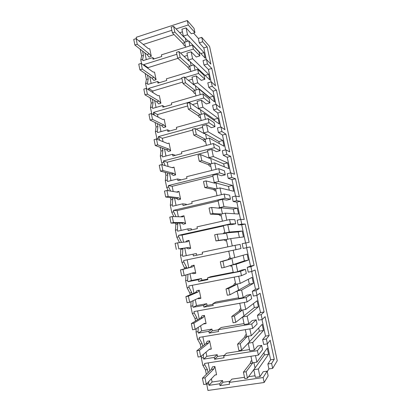 <?xml version="1.0" encoding="UTF-8"?>
<svg xmlns="http://www.w3.org/2000/svg" width="411" height="411" viewBox="0 0 411 411"><rect width="100%" height="100%" fill="white"/><g stroke="black" fill="none" stroke-linecap="round" stroke-linejoin="round"><path stroke-width="0.62" d="M136.544 38.978L136.2 37.298L187.308 20.55L188.243 24.963L176.083 28.919M171.839 30.301L138.995 40.987M140.012 49.058L140.346 49.818L140.798 49.674M142.571 51.062L143.444 55.357L142.663 59.318L142.941 60.674L152.692 57.602L154.269 58.85M144.929 52.916L146.295 59.616M188.243 24.963L194.948 32.633L191.362 33.779L186.065 27.886L181.888 29.243L183.337 36.091L185.294 38.146L186.06 41.768L185.294 38.146L188.12 41.115M182.438 31.832L179.705 32.716M174.028 34.55L143.269 44.48M187.308 20.55L194.043 28.385L194.948 32.633M193.576 33.07L198.328 38.454L201.755 37.365L209.625 46.52L277.25 360.735L272.668 368.369L271.614 363.447L274.25 359.255L270.613 359.81L267.869 364.007L268.917 368.919L272.668 368.369M140.346 49.818L141.59 55.947L140.793 59.908L141.569 63.715M206.661 383.735L207.935 390.45L264.175 382.497L268.147 375.895L267.135 371.154L263.204 371.729L259.978 376.687L255.395 377.349L253.772 369.674L264.437 354.934L263.944 352.633M201.395 356.024L201.333 357.935L202.823 365.266L205.449 369.905L206.348 374.323M196.191 328.656L196.057 331.96L197.532 339.234L200.193 344.058L200.907 347.583M191.058 301.633L190.822 306.2L192.286 313.413L194.978 318.427L195.518 321.073M185.983 274.944L185.633 280.651L187.087 287.808L189.81 293.002L190.17 294.79M180.809 248.768L180.486 255.318L181.205 258.858L181.929 262.413L184.868 268.727M175.589 223.096L175.867 224.457L175.384 230.191L176.812 237.229L179.52 242.639M170.411 197.634L170.848 199.797L170.318 205.269L171.736 212.251L173.879 216.607M165.273 172.384L165.874 175.338L165.299 180.547L166.707 187.473L168.258 190.704M160.182 147.344L160.942 151.078L160.321 156.031L161.713 162.895L162.669 164.919M155.127 122.509L156.046 127.009L155.379 131.71L157.105 139.257M150.118 97.88L151.186 103.135L150.477 107.584L151.741 113.806M145.15 73.451L146.373 79.446L145.617 83.649L146.635 88.653M141.59 55.947L143.444 55.357M140.793 59.908L142.663 59.318M152.692 57.602L153.031 59.241L161.754 56.502L161.415 54.858L192.512 45.071L193.37 49.109L180.573 53.111M176.858 54.273L143.742 64.619L143.901 65.4M186.065 27.886L187.519 34.75L183.337 36.091M255.503 355.561L256.901 362.153L252.328 362.846L250.941 356.27M259.978 376.687L258.349 368.996L268.578 354.292L267.263 348.153L256.901 362.153M267.232 371.621L268.917 368.919M267.201 343.884L270.613 359.81M201.755 37.365L202.705 41.783L207.149 46.864L210.853 64.116L206.502 59.523L207.457 63.972L211.783 68.442L215.518 85.822L211.285 81.846L212.246 86.331L216.453 90.184L220.214 107.687L216.104 104.337L217.07 108.853L221.159 112.08L224.945 129.712L220.959 126.999L221.935 131.551L225.896 134.14L229.713 151.906L225.85 149.83L226.831 154.418L230.669 156.36L234.511 174.259L230.782 172.841L231.768 177.465L235.477 178.749L239.351 196.782L235.744 196.026L236.243 198.354L236.746 200.686L240.322 201.303L244.226 219.469L240.754 219.392L241.755 224.087L245.203 224.031L249.133 242.331L245.793 242.937L246.811 247.669L250.119 246.924L254.08 265.362L250.88 266.667L251.902 271.435L255.077 269.991L259.069 288.568L256.002 290.577L257.029 295.381L260.065 293.233L264.088 311.954L261.165 314.677L262.203 319.522L265.1 316.65L269.148 335.515L266.369 338.967L262.65 339.568L263.687 344.444L267.412 343.848L270.166 340.246L274.25 359.255M262.65 339.568L265.532 336.106L261.992 319.558M261.165 314.677L257.466 315.324L258.498 320.159L262.203 319.522M257.466 315.324L260.497 312.581L256.818 295.422M256.002 290.577L252.328 291.26L253.351 296.059L257.029 295.381M252.328 291.26L255.493 289.236L251.691 271.476M250.88 266.667L247.227 267.391L248.244 272.149L251.902 271.435M247.227 267.391L250.535 266.066L246.6 247.71M245.793 242.937L242.166 243.702L243.178 248.424L246.811 247.669M240.754 219.392L237.147 220.193L238.149 224.879L241.694 224.802L245.588 242.983M235.744 196.026L232.164 196.869L233.16 201.518L236.834 202.109L240.543 219.438M230.782 172.841L227.221 173.719L228.208 178.333L232.01 179.592L235.539 196.078M225.85 149.83L222.315 150.745L223.291 155.327L227.221 157.238L230.576 172.892M220.959 126.999L217.445 127.944L218.416 132.491L222.469 135.049L225.649 149.887M216.104 104.337L212.61 105.319L213.576 109.829L217.753 113.025L220.758 127.05M211.285 81.846L207.812 82.863L208.767 87.343L213.068 91.16L215.903 104.394M206.502 59.523L203.055 60.576L204 65.02L208.418 69.454L211.084 81.902M198.328 38.454L199.268 42.862L203.805 47.902L206.307 59.58M189.882 45.898L188.824 40.889L205.192 58.167L203.995 52.593L187.519 34.75M195.03 70.183L193.91 64.902L209.851 79.94L208.649 74.324L192.595 58.706L191.13 51.791L196.294 56.98L199.9 55.865L193.37 49.109M200.219 94.669L199.037 89.105L214.547 101.877L213.335 96.22L197.717 82.863L196.237 75.891L201.262 80.361L204.894 79.287L204.062 75.372L197.676 69.387L198.544 73.456L184.929 77.535M205.449 119.36L204.21 113.508L219.274 123.973L218.056 118.276L202.875 107.214L201.385 100.186L206.271 103.926L209.929 102.889L209.086 98.943L202.885 93.898L203.758 98.003L153.467 112.419L154.372 115.167M210.725 144.251L209.425 138.111L224.041 146.239L222.813 140.495L208.079 131.767L206.574 124.677L211.321 127.682L215.004 126.686L214.152 122.704L208.136 118.62L209.014 122.755L158.389 136.611L159.751 140.331M216.042 169.353L214.681 162.92L228.84 168.664L227.602 162.884L213.324 156.519L211.809 149.373L216.412 151.623L220.116 150.667L219.263 146.655L213.427 143.542L214.316 147.713L163.352 160.999L165.16 165.638M221.406 194.665L219.983 187.93L233.679 191.259L232.431 185.433L218.611 181.477L217.085 174.274L221.544 175.759L225.274 174.845L224.411 170.801L218.765 168.674L219.659 172.882L168.356 185.582L168.644 186.995L170.596 191.084M226.815 220.188L225.326 213.15L238.55 214.028L237.296 208.156L223.944 206.646L222.408 199.381L226.713 200.09L230.468 199.212L229.6 195.138L224.149 194.018L225.048 198.261L173.396 210.37L173.689 211.793L176.067 216.674M232.272 245.927L230.715 238.585L243.461 236.962L242.197 231.049L229.323 232.025L227.771 224.699L231.927 224.617L235.709 223.779L234.83 219.674L229.574 219.572L230.484 223.851L178.482 235.359L178.775 236.793L181.554 242.408M233.186 250.237L234.748 257.615L230.304 258.519L228.747 251.162M187.087 287.808L189.075 287.423L188.777 285.964L241.493 275.689L240.569 271.337L245.424 269.344L241.601 270.099L237.722 271.661L236.15 264.227L248.408 260.076L247.134 254.116L234.748 257.615M238.693 276.233L240.214 283.42L235.739 284.273L234.224 277.106M192.286 313.413L194.29 313.048L193.992 311.579L247.068 301.941L246.138 297.549L250.782 294.482L246.934 295.196L243.22 297.585L241.627 290.089L253.392 283.364L252.107 277.358L240.214 283.42M244.247 302.45L245.732 309.442L241.221 310.243L239.752 303.267M197.532 339.234L199.551 338.895L199.248 337.41L252.693 328.415L251.753 323.986L256.187 319.83L252.313 320.498L248.758 323.729L247.155 316.167L258.416 306.827L257.122 300.775L245.732 309.442M249.852 328.892L251.291 335.684L246.754 336.434L245.321 329.653M202.823 365.266L204.853 364.953L204.544 363.463L258.365 355.119L257.414 350.655L261.637 345.384L257.738 346.005L254.342 350.095L252.729 342.471L263.477 330.47L262.172 324.371L251.291 335.684M202.705 41.783L199.268 42.862M266.369 338.967L267.412 343.848M264.175 382.497L263.127 377.55L229.153 382.435L229.528 384.264L220.008 385.626L219.638 383.807L208.999 385.338L212.086 382.009L222.526 380.494L219.638 383.807M206.651 384.126L208.69 383.833L208.999 385.338M208.742 381.552L208.69 383.833M205.449 369.905L207.463 369.597L208.079 372.613M204.853 364.953L207.463 369.597M257.414 350.655L223.676 355.957L224.052 357.77L214.599 359.25L214.229 357.442L203.661 359.106L206.846 356.322L217.214 354.683L214.229 357.442M201.333 357.935L203.358 357.611L203.661 359.106M203.455 354.287L203.358 357.611M200.193 344.058L202.197 343.73L202.695 346.18M199.551 338.895L202.197 343.73M251.753 323.986L218.246 329.704L218.621 331.502L209.23 333.095L208.86 331.302L198.369 333.095L201.647 330.85L211.942 329.083L208.86 331.302M196.057 331.96L198.066 331.615L198.369 333.095M198.23 327.331L198.066 331.615M194.978 318.427L196.967 318.073L197.352 319.974M194.29 313.048L196.967 318.073M246.138 297.549L212.862 303.667L213.232 305.45L203.907 307.156L203.543 305.383L193.119 307.3L196.489 305.584L206.723 303.698L203.543 305.383M190.822 306.2L192.821 305.83L193.119 307.3M193.067 300.688L192.821 305.83M189.81 293.002L191.783 292.627L192.06 293.983M189.075 287.423L191.783 292.627M240.569 271.337L207.524 277.851L207.889 279.619L198.626 281.437L198.266 279.675L187.914 281.715L191.377 280.523L201.539 278.514L198.266 279.675M185.633 280.651L187.616 280.261L187.914 281.715M187.966 274.343L187.616 280.261M184.678 267.792L186.64 267.386L186.81 268.208M181.929 262.413L183.902 262.002L186.64 267.386M180.486 255.318L182.458 254.902L182.751 256.346L193.036 254.183L193.396 255.93L202.592 254.003L202.233 252.246L235.051 245.346L235.965 249.662L183.609 260.559L183.902 262.002M180.922 249.313L182.874 248.896L182.458 254.902M181.046 242.464L181.544 242.356M182.787 248.475L182.874 248.896M176.812 237.229L178.775 236.793M229.574 219.572L196.982 226.857L197.342 228.598L188.202 230.633L187.848 228.901L177.634 231.182L177.341 229.754L175.384 230.191M175.867 224.457L177.804 224.016L177.341 229.754M177.614 223.081L177.804 224.016M171.736 212.251L173.689 211.793M224.149 194.018L191.773 201.678L192.132 203.404L183.054 205.541L182.7 203.825L172.553 206.224L172.266 204.806L170.318 205.269M170.848 199.797L172.779 199.335L172.266 204.806M172.486 197.897L172.779 199.335M166.707 187.473L168.644 186.995M218.765 168.674L186.609 176.704L186.964 178.415L177.948 180.66L177.598 178.955L167.518 181.472L167.231 180.064L165.299 180.547M165.874 175.338L167.791 174.855L167.231 180.064M167.395 172.923L167.791 174.855M161.713 162.895L163.635 162.396M213.427 143.542L181.487 151.936L181.837 153.632L172.882 155.98L172.538 154.289L162.525 156.92L162.237 155.522L160.321 156.031M160.942 151.078L162.843 150.57L162.237 155.522M162.35 148.15L162.843 150.57M156.761 138.522L158.672 137.998M208.136 118.62L176.406 127.369L176.756 129.054L167.858 131.499L167.513 129.825L157.567 132.568L157.285 131.181L155.379 131.71M156.046 127.009L157.932 126.485L157.285 131.181M157.341 123.583L157.932 126.485M152.445 114.171L153.75 113.796M202.885 93.898L171.372 103.002L171.716 104.671L162.874 107.22L162.535 105.555L152.651 108.412L152.373 107.035L150.477 107.584M151.186 103.135L153.067 102.586L152.373 107.035M152.378 99.21L153.067 102.586M148.587 89.87L149.023 90.143M197.676 69.387L166.373 78.835L166.712 80.489L157.932 83.13L157.593 81.481L147.775 84.445L147.498 83.084L145.617 83.649M181.919 78.439L148.587 88.427L148.864 89.788M146.373 79.446L148.237 78.876L147.498 83.084M147.451 75.038L148.237 78.876M192.512 45.071L199.073 51.981L199.9 55.865M143.742 64.619L147.939 67.671L148.099 68.437M149.774 76.641L151.156 83.423M191.13 51.791L186.928 53.101L188.387 60.006L192.595 58.706M187.416 55.418L184.123 56.441M177.937 58.362L147.939 67.671M188.824 40.889L184.631 42.22L185.685 47.219M203.995 52.593L200.835 53.569M261.637 345.384L262.552 349.663L258.365 355.119M268.578 354.292L264.437 354.934M258.349 368.996L253.772 369.674M255.056 375.762L248.537 376.712M244.504 377.298L231.855 379.132L229.153 382.435M263.127 377.55L267.135 371.154M271.614 363.447L267.869 364.007M269.148 335.515L265.532 336.106M264.088 311.954L260.497 312.581M259.069 288.568L255.493 289.236M254.08 265.362L250.535 266.066M245.203 224.031L241.694 224.802M241.755 224.087L238.149 224.879M240.322 201.303L236.834 202.109M236.746 200.686L233.16 201.518M235.477 178.749L232.01 179.592M231.768 177.465L228.208 178.333M230.669 156.36L227.221 157.238M226.831 154.418L223.291 155.327M225.896 134.14L222.469 135.049M221.935 131.551L218.416 132.491M221.159 112.08L217.753 113.025M217.07 108.853L213.576 109.829M216.453 90.184L213.068 91.16M212.246 86.331L208.767 87.343M211.783 68.442L208.418 69.454M207.457 63.972L204 65.02M207.149 46.864L203.805 47.902M188.387 60.006L193.663 64.974M208.649 74.324L205.038 75.403M193.91 64.902L189.692 66.186L190.802 71.463M196.237 75.891L192.004 77.155L193.473 84.111L197.717 82.863M198.544 73.456L204.894 79.287M148.587 88.427L152.707 91.021L153.041 92.65M192.435 79.195L188.408 80.397M182.684 82.097L152.707 91.021M193.473 84.111L209.471 97.325L213.335 96.22M209.569 97.777L209.471 97.325M199.037 89.105L194.793 90.343L195.965 95.902M201.385 100.186L197.126 101.404L198.605 108.417L202.875 107.214M203.758 98.003L209.929 102.889M153.467 112.419L157.511 114.561L158.019 117.063M197.496 103.166L192.466 104.6M187.683 105.961L157.511 114.561M198.605 108.417L214.167 119.344L218.056 118.276M214.439 120.618L214.167 119.344M204.21 113.508L199.936 114.7L201.169 120.541M206.574 124.677L202.289 125.848L203.784 132.923L208.079 131.767M209.014 122.755L215.004 126.686M158.389 136.611L162.35 138.286L163.044 141.677M202.602 127.328L196.129 129.09M192.723 130.02L162.35 138.286M203.784 132.923L218.904 141.528L222.813 140.495M219.351 143.629L218.904 141.528M209.425 138.111L205.12 139.257L206.414 145.386M211.809 149.373L207.493 150.498L208.999 157.629L213.324 156.519M214.316 147.713L220.116 150.667M163.352 160.999L167.231 162.201L168.109 166.491M207.745 151.685L167.231 162.201M208.999 157.629L223.671 163.871L227.602 162.884M224.298 166.82L223.671 163.871M214.681 162.92L210.345 164.015L211.701 170.437M217.085 174.274L212.739 175.348L214.259 182.541L218.611 181.477M219.659 172.882L225.274 174.845M168.356 185.582L172.152 186.306L173.211 191.511M212.929 176.242L172.152 186.306M214.259 182.541L228.475 186.383L232.431 185.433M229.287 190.195L228.475 186.383M219.983 187.93L215.616 188.978L217.039 195.698M222.408 199.381L218.03 200.404L219.561 207.658L223.944 206.646M225.048 198.261L230.468 199.212M173.396 210.37L177.11 210.602L178.364 216.741M218.159 201L177.11 210.602M219.561 207.658L233.314 209.065L237.296 208.156M234.311 213.746L233.314 209.065M225.326 213.15L220.933 214.152L222.418 221.175M227.771 224.699L223.363 225.67L224.909 232.986L229.323 232.025M230.484 223.851L235.709 223.779M178.482 235.359L182.109 235.097L183.553 242.182M223.425 225.963L182.109 235.097M224.909 232.986L238.19 231.917L242.197 231.049M239.377 237.481L238.19 231.917M230.715 238.585L226.291 239.531L227.838 246.862M235.051 245.346L240.106 244.406L240.99 248.547L235.965 249.662M248.408 260.076L244.37 260.893L243.163 255.236M236.15 264.227L231.696 265.121L233.176 264.627L231.819 258.211L233.176 264.627L244.37 260.893M231.696 265.121L233.263 272.544L237.722 271.661M233.201 272.262L210.622 276.721L207.524 277.851M245.424 269.344L246.312 273.521L241.493 275.689M253.392 283.364L249.328 284.135L248.295 279.3M241.627 290.089L237.147 290.931L238.57 290.14L237.265 283.98L238.57 290.14L249.328 284.135M237.147 290.931L238.724 298.412L243.22 297.585M238.601 297.816L215.867 302.008L212.862 303.667M250.782 294.482L251.681 298.694L247.068 301.941M258.416 306.827L254.327 307.556L253.474 303.549M247.155 316.167L242.639 316.958L244.006 315.859L242.762 309.971L244.006 315.859L254.327 307.556M242.639 316.958L244.237 324.505L248.758 323.729M244.042 323.58L221.154 327.505L218.246 329.704M256.187 319.83L257.096 324.074L252.693 328.415M263.477 330.47L259.362 331.153L258.689 327.993M252.729 342.471L248.182 343.206L249.487 341.798L248.301 336.177L249.487 341.798L259.362 331.153M248.182 343.206L249.79 350.814L254.342 350.095M249.523 349.566L226.482 353.213L223.676 355.957M220.008 385.626L222.89 382.276L230.145 381.228M222.89 382.276L222.526 380.494M208.187 362.898L209.821 370.897M211.418 378.737L212.086 382.009M214.599 359.25L217.578 356.45L224.247 355.397M217.578 356.45L217.214 354.683M202.864 336.804L204.488 344.772M205.993 352.15L206.846 356.322M209.23 333.095L212.307 330.834L218.272 329.817M212.307 330.834L211.942 329.083M197.583 310.927L199.201 318.864M200.614 325.789L201.647 330.85M203.907 307.156L207.077 305.435L213.006 304.346M207.077 305.435L206.723 303.698M192.348 285.27L193.961 293.171M195.282 299.65L196.489 305.584M198.626 281.437L201.893 280.24L207.781 279.084M201.893 280.24L201.539 278.514M187.154 259.819L188.757 267.695M189.99 273.731L191.377 280.523M193.036 254.183L196.396 253.541L196.746 255.226M184.775 248.182L186.291 255.601M187.848 228.901L191.3 228.763L191.531 229.893M179.653 223.07L181.148 230.396M182.7 203.825L186.245 204.19L186.363 204.765M174.572 198.169L176.047 205.402M177.598 178.955L181.23 179.843M169.532 173.468L170.986 180.609M172.538 154.289L175.394 155.322M164.528 148.967L165.967 156.016M167.513 129.825L169.866 130.95M159.571 124.661L160.994 131.623M162.535 105.555L164.544 106.737M154.649 100.556L156.052 107.425M157.593 81.481L159.355 82.703M190.298 61.804L191.13 65.75L190.298 61.804M253.89 362.61L255.02 367.953L253.89 362.61M195.338 85.652L196.242 89.922L195.338 85.652M200.419 109.691L201.39 114.294L200.419 109.691M205.541 133.924L206.589 138.867L205.541 133.924M210.709 158.358L211.824 163.64L210.709 158.358M215.914 182.987L217.106 188.623L215.914 182.987M221.164 207.822L222.433 213.807L221.164 207.822M226.456 232.857L227.802 239.207L226.456 232.857M184.714 42.621L182.695 43.263L184.467 45.909L185.351 45.631M184.518 37.329L183.881 37.082L173.632 26.355L174.839 32.094L184.709 42.194M174.839 32.094L172.384 32.89L182.695 43.263M173.632 26.355L171.181 27.157L172.384 32.89M189.764 66.525L187.729 67.142L189.461 69.598L190.355 69.331M189.538 61.09L188.921 60.946L178.924 51.56L180.141 57.35L189.779 66.156M180.141 57.35L177.665 58.121L187.729 67.142M178.924 51.56L176.453 52.336L177.665 58.121M194.85 90.62L192.8 91.216L194.501 93.477L195.4 93.22M194.598 85.041L194.002 85L184.256 76.98L185.484 82.822L194.896 90.312M185.484 82.822L182.993 83.561L192.8 91.216M184.256 76.98L181.77 77.73L182.993 83.561M199.977 114.916L197.917 115.491L199.582 117.551L200.481 117.299M199.7 109.187L199.124 109.254L189.641 102.627L190.879 108.514L200.059 114.664M190.879 108.514L188.366 109.228L197.917 115.491M189.641 102.627L187.133 103.341L188.366 109.228M205.151 139.406L203.075 139.956L204.699 141.816L205.608 141.574M204.842 133.529L204.288 133.703L195.066 128.489L196.314 134.433L205.274 139.216M196.314 134.433L193.787 135.111L203.075 139.956M195.066 128.489L192.543 129.177L193.787 135.111M204.221 133.667L204.812 133.508M210.365 164.097L208.274 164.626L209.862 166.28L210.776 166.049M210.031 158.071L209.492 158.353L200.542 154.577L201.801 160.573L210.55 163.963M201.801 160.573L199.258 161.225L208.274 164.626M200.542 154.577L198.004 155.235L199.258 161.225M209.045 158.168L209.805 157.973M215.621 188.998L213.52 189.502L215.066 190.945L215.986 190.725M215.256 182.808L214.742 183.208L206.065 180.891L207.334 186.943L215.909 188.911M207.334 186.943L204.77 187.56L213.52 189.502M206.065 180.891L203.507 181.523L204.77 187.56M213.658 182.921L214.712 182.664M220.527 207.755L220.034 208.269L211.634 207.442L212.919 213.54L221.252 214.023L218.806 214.578L220.311 215.811L221.241 215.6M212.919 213.54L210.334 214.131L218.806 214.578M211.634 207.442L209.06 208.038L210.334 214.131M219.546 207.57L218.313 208.1M225.845 232.909L225.372 233.535L217.255 234.224L218.549 240.378L226.6 239.341L224.134 239.87L225.603 240.882L226.538 240.687M218.549 240.378L215.95 240.933L224.134 239.87M217.255 234.224L214.66 234.789L215.95 240.933M224.827 232.59L223.897 232.79L223.178 233.72M231.157 258.344L230.751 259.012L222.926 261.242L224.231 267.448L232.164 264.967M224.231 267.448L221.611 267.977L220.311 261.776L222.926 261.242M229.877 265.573L230.936 266.164L231.876 265.974M230.15 257.81L229.215 258.005L228.28 259.521L220.311 261.776M230.751 259.012L228.28 259.521M236.464 284.135L236.181 284.705L228.644 288.501L229.96 294.764L237.594 290.68M229.96 294.764L227.324 295.257L226.014 289L228.644 288.501M235.878 291.471L237.26 291.476M235.524 283.241L234.578 283.426L233.689 285.183L226.014 289M236.181 284.705L233.689 285.183M241.848 310.135L241.653 310.618L234.419 316.002L235.744 322.322L243.071 316.614M235.744 322.322L233.088 322.784L231.768 316.47L234.419 316.002M241.987 317.307L242.69 317.189M240.938 308.887L239.988 309.057L239.14 311.06L231.768 316.47M241.653 310.618L239.14 311.06M247.309 336.342L240.24 343.75L241.581 350.131L248.593 342.764M241.581 350.131L238.904 350.552L237.568 344.182L240.24 343.75M246.395 334.744L245.439 334.903L244.643 337.159L237.568 344.182M247.17 336.743L244.643 337.159M252.827 362.774L246.117 371.75L247.468 378.187L254.168 369.135M247.468 378.187L244.771 378.577L243.425 372.15L246.117 371.75M251.902 360.822L250.941 360.966L250.191 363.478L243.425 372.15M252.734 363.093L250.191 363.478M151.31 56.374L149.779 48.899L148.191 48.503L136.113 38.629L137.259 44.27L149.291 53.856L147.035 54.571L149.075 57.078L151.31 56.374L149.291 53.856M137.259 44.27L134.89 45.04L147.035 54.571M136.113 38.629L133.75 39.399L134.89 45.04M156.093 79.708L154.546 72.177L153 71.987L141.143 63.407L142.298 69.099L154.104 77.376L151.839 78.064L153.842 80.386L156.093 79.708L154.104 77.376M142.298 69.099L139.92 69.839L151.839 78.064M141.143 63.407L138.764 64.152L139.92 69.839M160.917 103.228L159.36 95.635L157.845 95.65L146.218 88.396L147.385 94.134L158.959 101.085L156.678 101.753L158.651 103.885L160.917 103.228L158.959 101.085M147.385 94.134L144.985 94.849L156.678 101.753M146.218 88.396L143.824 89.115L144.985 94.849M165.777 126.932L164.205 119.282L162.73 119.509L151.335 113.595L152.512 119.385L163.855 124.985L161.559 125.627L163.496 127.564L165.777 126.932L163.855 124.985M152.512 119.385L150.097 120.069L161.559 125.627M151.335 113.595L148.926 114.284L150.097 120.069M167.58 143.521L169.096 143.115L167.657 143.552L156.493 139.005L157.68 144.847L168.787 149.075L166.476 149.691L168.382 151.433L170.673 150.827L168.787 149.075M157.68 144.847L155.25 145.504L166.476 149.691M169.096 143.115L170.673 150.827M156.493 139.005L154.068 139.668L155.25 145.504M172.075 167.637L174.017 167.138L172.62 167.796L161.698 164.636L162.895 170.529L173.761 173.365L171.433 173.951L173.303 175.497L175.615 174.911L173.761 173.365M162.895 170.529L160.449 171.156L171.433 173.951M174.017 167.138L175.615 174.911M161.698 164.636L159.257 165.273L160.449 171.156M176.473 192.045L178.985 191.356L177.624 192.23L166.948 190.488L168.156 196.427L178.775 197.845L176.432 198.405L178.266 199.751L180.588 199.191L178.775 197.845M168.156 196.427L165.69 197.023L176.432 198.405M178.985 191.356L180.588 199.191M166.948 190.488L164.487 191.089L165.69 197.023M181.035 216.818L181.657 216.309L183.989 215.77L182.669 216.869L172.245 216.561L173.457 222.551L183.83 222.526L181.472 223.06L183.27 224.201L185.608 223.671L183.83 222.526M173.457 222.551L170.976 223.116L181.472 223.06M183.989 215.77L185.608 223.671M172.245 216.561L169.764 217.136L170.976 223.116M185.659 241.94L186.686 240.892L189.034 240.378L187.755 241.704L177.583 242.86L178.811 248.902L188.921 247.412L186.553 247.915L188.315 248.845L190.668 248.342L188.921 247.412M178.811 248.902L186.553 247.915M189.034 240.378L190.668 248.342M177.583 242.86L175.091 243.399L176.314 249.436M184.21 275.478L194.059 272.498L195.77 273.217L194.12 265.187L192.882 266.744L182.972 269.385L184.21 275.478L181.693 275.987L180.46 269.899L182.972 269.385M192.009 273.12L193.396 273.695L195.77 273.217M194.12 265.187L191.757 265.67L190.499 267.232L180.46 269.899M192.882 266.744L190.499 267.232M189.651 302.291L199.237 297.79L200.907 298.294L199.248 290.202L198.051 291.99L188.402 296.141L189.651 302.291L187.118 302.763L185.875 296.624L188.402 296.141M197.722 298.504L198.523 298.74L200.907 298.294M199.248 290.202L196.869 290.659L195.651 292.447L185.875 296.624M198.051 291.99L195.651 292.447M195.143 329.334L204.462 323.293L206.091 323.58L204.421 315.417L203.265 317.446L193.884 323.133L195.143 329.334L192.595 329.776L191.336 323.58L193.884 323.133M203.44 323.955L206.091 323.58M204.421 315.417L202.022 315.843L200.851 317.878L191.336 323.58M203.265 317.446L200.851 317.878M200.686 356.62L209.728 349.006L211.321 349.067L209.631 340.842L208.521 343.113L199.412 350.362L200.686 356.62L198.112 357.025L196.848 350.778L199.412 350.362M209.631 340.842L207.221 341.243L206.086 343.514L196.848 350.778M209.261 349.401L211.321 349.067M208.521 343.113L206.086 343.514M206.276 384.141L215.035 374.935L216.587 374.77L214.886 366.473L213.818 368.991L204.991 377.832L206.276 384.141L203.686 384.516L202.407 378.212L204.991 377.832M214.886 366.473L212.461 366.843L211.372 369.361L202.407 378.212M214.968 375.012L216.587 374.77M213.818 368.991L211.372 369.361"/></g></svg>
